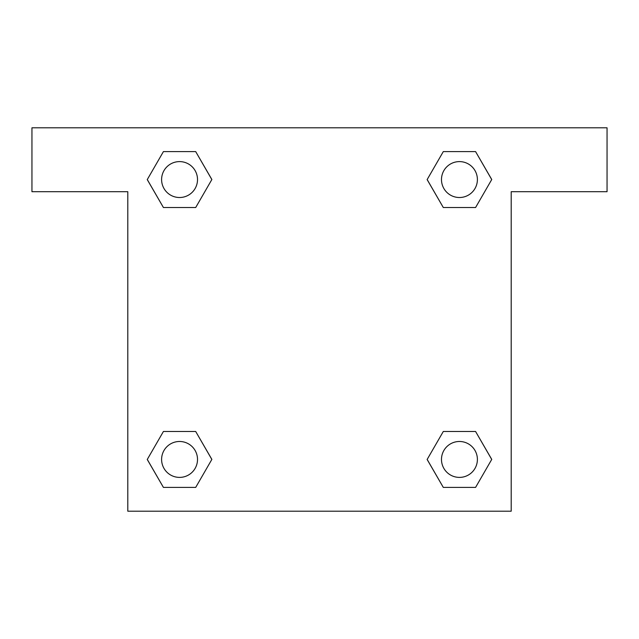 <?xml version="1.0" encoding="UTF-8"?>
<svg xmlns="http://www.w3.org/2000/svg" width="639" height="639" viewBox="0 0 639 639"><rect width="100%" height="100%" fill="white"/><g stroke="black" fill="none" stroke-linecap="round" stroke-linejoin="round"><path stroke-width="0.96" d="M607.05 127.8L31.95 127.8L31.95 191.7L127.8 191.7L127.8 511.2L511.2 511.2L511.2 191.7L607.05 191.7L607.05 127.8M163.416 207.515L195.702 207.515L163.416 207.515L147.282 179.559L163.416 151.603L195.702 151.603L211.836 179.559L195.702 207.515L163.416 207.515L147.242 179.583M195.702 151.603L163.416 151.603L195.702 151.603L211.876 179.535M195.702 431.485L163.416 431.485L195.702 431.485L211.836 459.441L195.702 487.397L163.416 487.397L147.282 459.441L163.416 431.485L195.702 431.485L211.876 459.417M163.416 487.397L195.702 487.397L163.416 487.397L147.242 459.465M475.584 431.485L443.298 431.485L475.584 431.485L491.718 459.441L475.584 487.397L443.298 487.397L427.164 459.441L443.298 431.485L475.584 431.485L491.758 459.417M443.298 487.397L475.584 487.397L443.298 487.397L427.124 459.465M443.298 207.515L475.584 207.515L443.298 207.515L427.164 179.559L443.298 151.603L475.584 151.603L491.718 179.559L475.584 207.515L443.298 207.515L427.124 179.583M475.584 151.603L443.298 151.603L475.584 151.603L491.758 179.535M477.397 459.441A17.956 17.956 0 0 0 450.463 443.889A17.956 17.956 0 0 0 450.463 474.993A17.956 17.956 0 0 0 477.397 459.441M197.515 459.441A17.956 17.956 0 0 0 170.581 443.889A17.956 17.956 0 0 0 170.581 474.993A17.956 17.956 0 0 0 197.515 459.441M477.397 179.559A17.956 17.956 0 0 0 450.463 164.007A17.956 17.956 0 0 0 450.463 195.111A17.956 17.956 0 0 0 477.397 179.559M197.515 179.559A17.956 17.956 0 0 0 170.581 164.007A17.956 17.956 0 0 0 170.581 195.111A17.956 17.956 0 0 0 197.515 179.559"/></g></svg>
